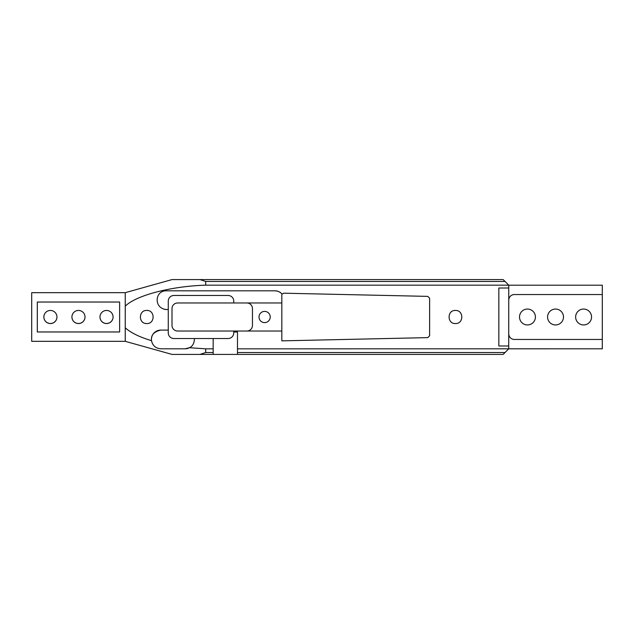 <?xml version="1.0" encoding="UTF-8"?>
<svg xmlns="http://www.w3.org/2000/svg" width="634" height="634" viewBox="0 0 634 634"><rect width="100%" height="100%" fill="white"/><g stroke="black" fill="none" stroke-linecap="round" stroke-linejoin="round"><path stroke-width="0.95" d="M113.082 316.976A6.546 6.546 0 0 1 106.536 323.491A6.546 6.546 0 0 1 99.982 316.976M85.019 316.976A6.546 6.546 0 0 1 78.473 323.491A6.546 6.546 0 0 1 71.919 316.976M56.957 316.976A6.546 6.546 0 0 1 50.411 323.491A6.546 6.546 0 0 1 43.857 316.976M50.411 310.454A6.546 6.546 0 0 0 43.857 317A6.546 6.546 0 0 0 50.411 323.546A6.546 6.546 0 0 0 56.957 317A6.546 6.546 0 0 0 50.411 310.454M78.473 310.454A6.546 6.546 0 0 0 71.919 317A6.546 6.546 0 0 0 78.473 323.546A6.546 6.546 0 0 0 85.019 317A6.546 6.546 0 0 0 78.473 310.454M106.536 310.454A6.546 6.546 0 0 0 99.982 317A6.546 6.546 0 0 0 106.536 323.546A6.546 6.546 0 0 0 113.082 317A6.546 6.546 0 0 0 106.536 310.454M146.755 310.454C138.307 310.042 138.307 323.95 146.755 323.546C155.195 323.958 155.211 310.058 146.755 310.454M591.546 317A7.949 7.949 0 0 0 583.589 309.051A7.949 7.949 0 0 0 575.64 317A7.949 7.949 0 0 0 583.589 324.949A7.949 7.949 0 0 0 591.546 317M563.483 317A7.949 7.949 0 0 0 555.527 309.051A7.949 7.949 0 0 0 547.578 317A7.949 7.949 0 0 0 555.527 324.949A7.949 7.949 0 0 0 563.483 317M535.421 317A7.949 7.949 0 0 0 527.464 309.051A7.949 7.949 0 0 0 519.515 317A7.949 7.949 0 0 0 527.464 324.949A7.949 7.949 0 0 0 535.421 317M264.616 322.611A5.611 5.611 0 0 1 259.005 317A5.611 5.611 0 0 1 264.616 311.389A5.611 5.611 0 0 1 270.227 317A5.611 5.611 0 0 1 264.616 322.611M455.442 310.454C446.994 310.042 446.994 323.95 455.442 323.546C463.882 323.958 463.898 310.058 455.442 310.454M125.239 306.206L125.239 292.678L31.7 292.678L31.7 341.322L125.239 341.322L125.239 306.206C135.842 295.404 171.006 286.211 205.685 285.165L508.73 285.165L505.021 281.456L205.685 281.456L205.685 285.165M508.761 333.841A5.611 5.611 0 0 0 514.372 339.452L602.3 339.452L602.3 348.803L237.488 348.835L237.488 352.544L505.021 352.544L508.73 348.835L508.761 285.197L602.3 285.197L602.3 294.548L514.372 294.548A5.611 5.611 0 0 0 508.761 300.159M213.167 352.544L213.167 348.835L205.685 348.835L205.685 352.544L213.167 352.544L213.167 354.414L237.488 354.414L237.488 352.544M205.685 348.835L189.495 347.709L185.104 348.803L160.79 348.803C155.695 348.375 152.604 345.665 151.51 340.672C139.543 337.074 130.786 332.779 125.239 327.794M213.167 348.835L213.167 338.516L194.416 338.516C194.353 343.121 192.712 346.18 189.495 347.709A9.351 9.351 0 0 1 185.104 348.803M213.167 338.516L228.137 338.516A5.611 5.611 0 0 0 233.748 332.905L233.748 331.027L177.623 331.027A5.611 5.611 0 0 1 172.012 325.416L172.012 308.584A5.611 5.611 0 0 1 177.623 302.973L281.829 302.973L281.829 295.064A1.87 1.87 0 0 1 282.067 294.144A9.351 9.351 0 0 0 274.91 290.808C278.136 291.03 280.521 292.139 282.067 294.144L283.739 293.193L427.791 296.379L429.622 298.249L429.622 335.751L427.791 337.621L281.829 340.854L281.829 302.973M194.416 338.516L173.882 338.516A5.611 5.611 0 0 1 168.272 332.905L168.272 301.095A5.611 5.611 0 0 1 173.882 295.484L228.137 295.484A5.611 5.611 0 0 1 233.748 301.095L233.748 302.973M246.848 302.973A5.611 5.611 0 0 1 252.459 308.584L252.459 325.416A5.611 5.611 0 0 1 246.848 331.027M125.239 341.322L172.012 354.414L199.94 354.414L205.685 352.544M602.3 339.452L602.3 294.548M505.021 352.544L503.15 354.414L237.488 354.414M213.167 354.414L199.94 354.414M125.239 292.678L172.012 279.586L503.15 279.586L505.021 281.456M205.685 281.456L199.94 279.586M233.748 331.027L281.829 331.027M508.761 345.998L498.847 345.998L498.847 288.002L508.761 288.002M233.748 332.034L237.488 332.034L237.488 348.835M168.272 309.519L166.401 309.519C153.309 308.449 154.894 290.324 166.401 290.808L274.91 290.808M160.79 330.092A9.351 9.351 0 0 0 151.51 340.672C150.797 335.196 153.888 331.677 160.79 330.092L168.272 330.092M166.401 290.808A9.351 9.351 0 0 0 165.371 290.863M164.372 309.297A9.351 9.351 0 0 0 166.401 309.519M37.311 331.97L119.628 331.97L119.628 302.03L37.311 302.03L37.311 331.97"/></g></svg>
